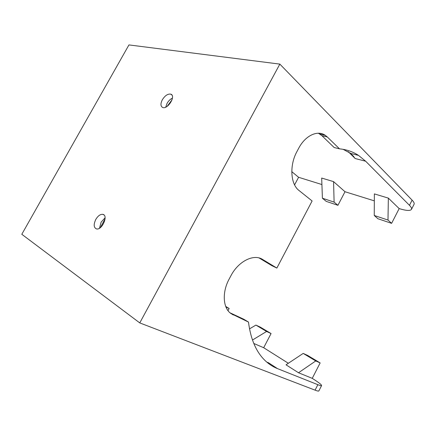 <?xml version="1.0" encoding="UTF-8"?>
<svg xmlns="http://www.w3.org/2000/svg" width="436" height="436" viewBox="0 0 436 436"><rect width="100%" height="100%" fill="white"/><g stroke="black" fill="none" stroke-linecap="round" stroke-linejoin="round"><path stroke-width="0.65" d="M279.847 64.114L139.765 322.913L21.8 234.285L128.947 44.913L279.847 64.114L412.107 200.14L409.469 205.312C411.17 207.046 411.851 208.37 411.513 209.285C410.45 210.991 406.439 210.79 399.48 208.686L399.163 208.588L391.61 223.341L377.919 218.741L374.246 215.477L387.991 220.049L388.351 198.113L399.163 208.588M413.998 204.413L414.107 204.195C414.462 203.252 413.797 201.901 412.107 200.14M291.788 171.659L298.595 177.289L294.578 184.875M321.921 184.548L298.595 177.289M322.406 198.216L321.686 178.052L333.567 181.627L345.001 191.731L337.922 205.307L326.248 201.388L322.406 198.216L334.107 202.113L333.567 181.627M374.322 200.854L345.001 191.731M374.246 215.477L374.361 193.9L388.351 198.113M348.19 151.619L355.209 158.546L365.651 161.222L409.469 205.312M139.765 322.913L315.07 390.155C317.299 390.999 318.553 391.272 318.841 390.961L318.885 390.874M228.001 310.639L229.145 308.481L225.734 306.443M288.354 363.275L263.682 347.715L271.067 333.556L260.412 327.185L255.905 325.082L249.506 328.875M260.221 258.314L262.57 259.431C253.812 253.632 238.41 261.175 230.884 275.814L229.085 279.187C222.273 291.679 222.823 306.704 229.93 312.77L243.784 319.245L248.482 322.068C250.711 339.611 256.482 352.664 265.802 361.226C269.355 364.469 273.247 366.932 277.476 368.611L317.86 384.694C320.068 385.566 321.31 385.865 321.577 385.593C321.768 384.835 318.754 382.481 312.53 378.53L312.247 378.35L320.149 362.916L307.62 355.422L303.189 353.411L286.032 364.818L298.513 372.758L315.751 360.937L303.189 353.411M229.145 308.481L225.941 306.96M248.482 322.068L230.797 313.489M229.93 312.77L233.233 314.966M262.57 259.431L276.86 268.064L271.96 265.715L259.104 257.965M327.278 136.942L339.508 148.845L334.178 147.531L321.899 135.689L327.278 136.942L325.202 135.269C317.479 129.857 305.26 135.558 298.644 148.354L296.916 151.603C289.286 165.44 290.556 184.27 298.992 190.478L312.116 200.969L276.86 268.064M365.651 161.222L358.528 155.401C352.915 151.717 346.571 149.532 339.508 148.845M312.247 378.35L298.513 372.758M263.682 347.715L253.796 343.47M105.081 218.812L100.373 227.603M99.533 228.186L101.119 222.142L105.092 217.809M95.8 219.417C98.013 215.793 100.362 214.103 102.847 214.354C108.657 215.259 102.013 230.513 96.465 228.911C93.686 227.576 93.462 224.409 95.8 219.417M172.051 99.773L167.179 106.33M165.729 107.163L167.043 103.386C168.492 100.885 170.296 99.125 172.449 98.122M162.334 99.773C165.037 95.533 167.86 93.658 170.792 94.149C176.264 95.751 167.789 109.725 162.699 107.49C160.513 106.286 160.394 103.708 162.334 99.773M318.4 133.225L321.899 135.689M355.209 158.546L350.762 153.461L343.099 149.319M266.876 362.174L268.445 362.725L277.476 368.611M252.477 340.036L266.57 331.469L255.905 325.082M271.067 333.556L266.57 331.469M320.149 362.916L315.751 360.937M337.922 205.307L334.107 202.113M391.61 223.341L387.991 220.049M317.86 384.694L315.07 390.155M321.577 385.593L318.841 390.961M414.107 204.195L411.513 209.285M102.847 214.354L103.97 214.948M171.942 95.059L170.792 94.149M350.026 152.867L353.83 156.633M358.528 155.401L350.767 153.456M325.202 135.269L319.811 134.026"/></g></svg>
